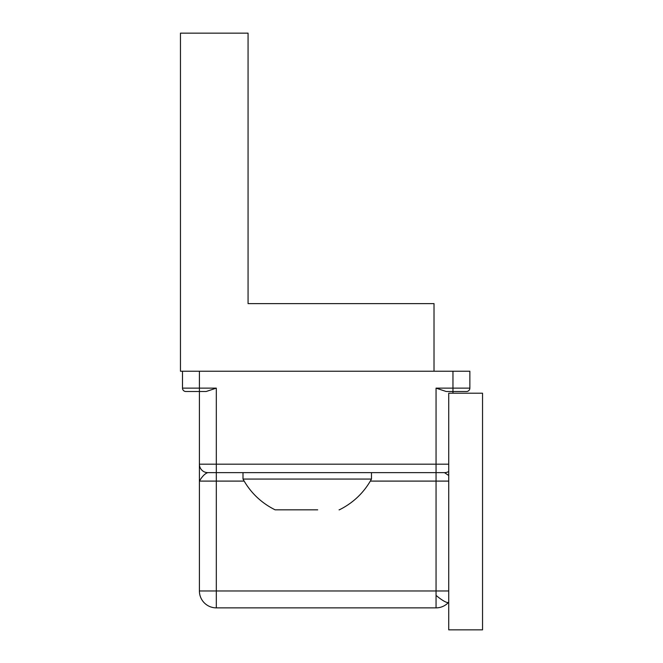 <?xml version="1.0" encoding="UTF-8"?>
<svg xmlns="http://www.w3.org/2000/svg" width="663" height="663" viewBox="0 0 663 663"><rect width="100%" height="100%" fill="white"/><g stroke="black" fill="none" stroke-linecap="round" stroke-linejoin="round"><path stroke-width="0.99" d="M448.735 393.2L448.735 629.85L482.54 629.85L482.54 393.2L448.735 393.2M448.735 481.098L436.055 481.098L436.055 607.872A16.906 16.906 0 0 0 448.735 602.153M452.962 393.2L452.962 391.51L466.479 391.51A3.381 3.381 0 0 0 469.86 388.128L469.86 371.222L434.016 371.222L434.016 303.613L248.07 303.613L248.07 33.15L180.46 33.15L180.46 371.222L434.016 371.222M182.499 371.222L182.499 388.128L199.406 388.128L199.406 371.222M185.88 391.51A3.381 3.381 0 0 1 182.499 388.128A3.381 3.381 0 0 0 185.88 391.51L206.168 391.51L216.312 388.128L199.406 388.128L199.406 481.098L199.406 464.191L216.312 464.191L216.312 388.128M199.406 481.098L199.406 590.973L216.312 590.973L216.312 481.098L199.406 481.098C202.323 476.208 205.14 473.39 207.859 472.644L444.508 472.644L448.735 475.504M452.962 371.222L452.962 391.51L446.199 391.51L436.055 388.128L436.055 464.191L216.312 464.191L216.312 481.098L244.15 481.098M207.859 472.644A8.453 8.453 0 0 1 199.406 464.191M448.735 471.517A8.453 8.453 0 0 1 444.508 472.644M436.055 607.872L216.312 607.872A16.906 16.906 0 0 1 199.406 590.973M216.312 607.872L216.312 590.973L448.735 590.973M371.471 479.067L371.471 472.644L243.006 472.644L243.006 479.067L371.471 479.067C364.02 492.592 353.321 502.844 339.357 509.83L339.058 509.83M275.418 509.83L317.701 509.83M315.19 509.83L291.239 509.83M436.055 595.399A16.906 3.34 -137.9 0 0 447.26 602.493A16.906 3.34 42.1 0 0 448.611 602.294M469.86 388.128L436.055 388.128M370.327 481.098L436.055 481.098L436.055 464.191L448.735 464.191M243.006 479.067C250.506 492.65 261.214 502.902 275.12 509.83"/></g></svg>
